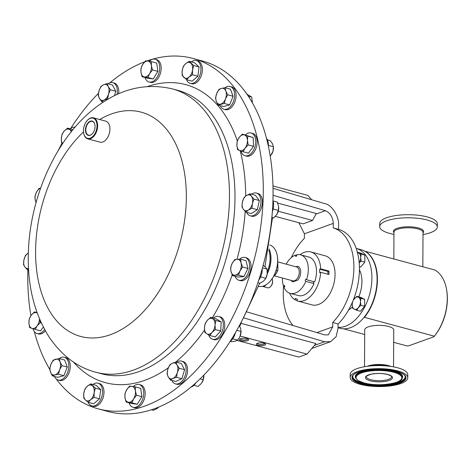 <?xml version="1.0" encoding="UTF-8"?>
<svg xmlns="http://www.w3.org/2000/svg" width="470" height="470" viewBox="0 0 470 470"><rect width="100%" height="100%" fill="white"/><g stroke="black" fill="none" stroke-linecap="round" stroke-linejoin="round"><path stroke-width="0.7" d="M257.918 345.327A4.647 1.445 -179.7 0 0 263.553 345.45A4.647 1.445 -179.7 0 0 265.327 343.793A4.647 1.445 -179.7 0 0 263.946 343.159A4.647 1.445 -179.7 0 0 256.544 343.746A4.647 1.445 -179.7 0 0 257.918 345.327M257.208 343.364A3.731 1.157 -179.7 0 0 258.518 344.246A3.731 1.157 -179.7 0 0 262.489 344.434A3.731 1.157 -179.7 0 0 264.669 343.4M241.016 340.768A4.647 1.445 -179.7 0 0 246.65 340.885A4.647 1.445 -179.7 0 0 248.424 339.234A4.647 1.445 -179.7 0 0 247.05 338.594A4.647 1.445 -179.7 0 0 239.647 339.187A4.647 1.445 -179.7 0 0 241.016 340.768M240.305 338.799A3.731 1.157 -179.7 0 0 241.615 339.681A3.731 1.157 -179.7 0 0 245.587 339.875A3.731 1.157 -179.7 0 0 247.766 338.841M94.899 124.791A7.138 4.395 -74.9 0 0 92.396 121.43A7.138 4.395 -74.9 0 0 88.983 122.406A7.138 4.395 -74.9 0 0 85.81 129.773A7.138 4.395 -74.9 0 0 88.677 135.207A7.138 4.395 -74.9 0 0 91.897 134.179A7.138 4.395 -74.9 0 0 92.531 133.556M88.73 122.13A7.402 4.559 -74.9 0 0 85.675 132.135A7.402 4.559 -74.9 0 0 91.744 134.344A7.402 4.559 -74.9 0 0 92.467 133.627A7.402 4.559 -74.9 0 0 94.881 124.703A7.402 4.559 -74.9 0 0 88.73 122.13M92.367 136.858A10.452 6.433 -74.9 0 0 96.679 122.735A10.452 6.433 -74.9 0 0 88.107 119.615A10.452 6.433 -74.9 0 0 87.085 120.626A10.452 6.433 -74.9 0 0 83.683 133.227A10.452 6.433 -74.9 0 0 92.367 136.858M87.185 120.514A10.886 6.703 105.1 0 1 87.285 120.396A10.886 6.703 105.1 0 1 88.348 119.345A10.886 6.703 105.1 0 1 93.407 117.811A10.886 6.703 105.1 0 1 97.625 126.189A10.886 6.703 105.1 0 1 92.79 137.31A10.886 6.703 105.1 0 1 87.731 138.838A10.886 6.703 105.1 0 1 83.742 133.527A10.886 6.703 105.1 0 1 83.713 133.374M93.407 117.811L105.691 121.131A10.886 6.703 105.1 0 1 109.91 129.508A10.886 6.703 105.1 0 1 105.074 140.624A10.886 6.703 105.1 0 1 100.016 142.157L87.731 138.838M98.248 408.853L108.006 411.491A181.485 111.713 -74.9 0 0 192.295 385.988A181.485 111.713 -74.9 0 0 272.935 200.684A181.485 111.713 -74.9 0 0 202.588 61.065L192.823 58.427A181.485 111.713 105.1 0 1 263.171 198.046A181.485 111.713 105.1 0 1 182.536 383.35A181.485 111.713 105.1 0 1 98.248 408.853A181.485 111.713 105.1 0 1 56.212 378.973M338.57 229.348L333.259 227.921A54.444 33.511 105.1 0 1 353.898 267.63A54.444 33.511 105.1 0 1 332.766 322.373L338.071 324.083A54.444 33.511 105.1 0 0 359.421 269.122A54.444 33.511 105.1 0 0 338.57 229.348L338.594 225.107C339.234 216.682 331.926 204.949 325.305 203.768L273.029 188.329M272.101 278.786A5.446 3.349 105.1 0 1 272.459 279.92L272.559 280.42A4.718 2.902 105.1 0 1 272.659 281.571A4.718 2.902 105.1 0 1 271.02 286.107L270.691 286.488A5.446 3.349 105.1 0 1 267.63 287.781L262.659 286.436A5.446 3.349 105.1 0 1 262.354 286.33M272.459 279.92A5.446 3.349 105.1 0 1 272.582 281.254A5.446 3.349 105.1 0 1 270.691 286.488M258.547 286.389A21.485 13.225 -74.9 0 0 263.605 285.96A21.485 13.225 -74.9 0 0 270.191 281.183A21.485 13.225 -74.9 0 0 277.183 255.275A21.485 13.225 -74.9 0 0 269.739 244.917M273.951 275.743L292.745 280.819A7.185 4.424 -74.9 0 0 299.278 272.224A7.185 4.424 -74.9 0 0 296.488 266.942L277.952 261.937M291.177 280.396A8.184 5.035 -74.9 0 0 292.869 281.859L297.774 280.12A8.184 5.035 -74.9 0 0 300.683 272.201A8.184 5.035 -74.9 0 0 297.874 266.308L295.654 266.713M305.829 281.389L314.001 283.598L305.829 281.389A19.963 12.291 105.1 0 1 290.172 293.356A19.963 12.291 105.1 0 1 288.204 292.516A19.963 12.291 105.1 0 1 284.045 287.47L284.832 286.606L284.309 285.255L283.522 286.124A19.963 12.291 105.1 0 1 282.435 278.034M289.661 293.198A25.409 15.639 -74.9 0 0 294.866 299.789L297.034 300.377M294.866 299.789L295.366 298.35L297.398 299.343L296.893 300.782A25.409 15.639 -74.9 0 0 297.592 301L311.951 304.871A25.409 15.639 -74.9 0 0 335.057 274.409A25.409 15.639 -74.9 0 0 325.193 255.815L310.835 251.938A25.409 15.639 -74.9 0 0 300.054 254.687M328.93 274.509A25.409 15.639 -74.9 0 0 328.982 272.77A25.409 15.639 -74.9 0 0 328.947 271.061L327.954 271.419L319.671 269.181L319.653 272.635L320.646 272.277L328.93 274.509M297.592 301A25.409 15.639 -74.9 0 0 320.646 272.277M393.549 366.87L393.743 329.952A14.517 4.512 -179.7 0 0 388.643 326.486A14.517 4.512 -179.7 0 0 373.151 325.751A14.517 4.512 -179.7 0 0 364.702 329.805L364.509 366.718M338.053 327.707L340.127 328.272A40.655 25.022 105.1 0 0 377.099 279.527A40.655 25.022 105.1 0 0 361.312 249.776L356.213 248.395A40.655 25.022 105.1 0 1 371.905 278.128A40.655 25.022 105.1 0 1 338.053 327.379M359.415 269.739A25.262 15.551 105.1 0 1 361.918 281.718A25.262 15.551 105.1 0 1 358.769 296.834M352.377 306.845A25.262 15.551 105.1 0 1 348.534 310.059M350.168 377.469L350.185 374.379A28.805 8.959 0.3 0 1 366.406 366.412A28.805 8.959 0.3 0 1 391.657 366.547A28.805 8.959 0.3 0 1 397.679 367.804A28.805 8.959 0.3 0 1 407.796 374.684L407.778 377.774A28.805 8.959 0.3 0 1 391.022 385.817A28.805 8.959 0.3 0 1 360.284 384.348A28.805 8.959 0.3 0 1 350.168 377.469A28.805 8.959 0.3 0 1 366.923 369.432A28.805 8.959 0.3 0 1 397.661 370.895A28.805 8.959 0.3 0 1 407.778 377.774M423.006 234.554A28.805 8.959 -179.7 0 0 436.912 228.402A28.805 8.959 -179.7 0 0 437.329 226.893A28.805 8.959 -179.7 0 0 411.009 217.833A28.805 8.959 -179.7 0 0 380.142 225.083A28.805 8.959 -179.7 0 0 379.719 226.593A28.805 8.959 -179.7 0 0 393.966 234.401M437.329 226.893L437.347 223.802A28.805 8.959 -179.7 0 0 411.021 214.743A28.805 8.959 -179.7 0 0 380.154 221.993A28.805 8.959 -179.7 0 0 379.737 223.503L379.719 226.593M208.633 334.846A11.791 7.256 -74.9 0 0 212.605 339.252A11.791 7.256 -74.9 0 0 223.309 325.857A11.791 7.256 -74.9 0 0 218.75 316.486A11.791 7.256 -74.9 0 0 213.386 318.049M212.605 339.252L214.044 339.64A11.791 7.256 -74.9 0 0 224.742 326.245A11.791 7.256 -74.9 0 0 220.183 316.874L218.75 316.486M32.971 328.747A11.791 7.256 -74.9 0 0 36.689 333.406A11.791 7.256 -74.9 0 0 37.054 333.518A11.791 7.256 -74.9 0 0 44.609 329.535M37.054 333.518L38.487 333.906A11.791 7.256 -74.9 0 0 45.337 330.845M240.916 150.976A11.791 7.256 -74.9 0 0 244.641 155.635A11.791 7.256 -74.9 0 0 245.005 155.752A11.791 7.256 -74.9 0 0 254.999 146.558A11.791 7.256 -74.9 0 0 251.509 133.104A11.791 7.256 -74.9 0 0 251.145 132.987A11.791 7.256 -74.9 0 0 245.346 134.937M245.005 155.752L246.439 156.14A11.791 7.256 -74.9 0 0 256.432 146.946A11.791 7.256 -74.9 0 0 252.948 133.492A11.791 7.256 -74.9 0 0 252.584 133.374L251.145 132.987M235.065 276.272A11.791 7.256 -74.9 0 0 238.878 280.238A11.791 7.256 -74.9 0 0 247.103 275.209A11.791 7.256 -74.9 0 0 249.212 262.642A11.791 7.256 -74.9 0 0 245.023 257.472A11.791 7.256 -74.9 0 0 239.453 259.211M238.878 280.238L240.317 280.625A11.791 7.256 -74.9 0 0 248.536 275.596A11.791 7.256 -74.9 0 0 250.651 263.03A11.791 7.256 -74.9 0 0 246.462 257.86L245.023 257.472M129.033 402.796A11.791 7.256 -74.9 0 0 133.028 407.279A11.791 7.256 -74.9 0 0 141.1 402.508A11.791 7.256 -74.9 0 0 139.173 384.519A11.791 7.256 -74.9 0 0 133.28 386.546M133.028 407.279L134.461 407.666A11.791 7.256 -74.9 0 0 142.533 402.896A11.791 7.256 -74.9 0 0 140.606 384.906L139.173 384.519M246.644 212.34A11.791 7.256 -74.9 0 0 247.537 213.874A11.791 7.256 -74.9 0 0 250.257 215.8A11.791 7.256 -74.9 0 0 259.481 208.774A11.791 7.256 -74.9 0 0 259.117 194.962A11.791 7.256 -74.9 0 0 256.397 193.035A11.791 7.256 -74.9 0 0 251.544 194.204M250.257 215.8L251.691 216.188A11.791 7.256 -74.9 0 0 260.921 209.162A11.791 7.256 -74.9 0 0 260.556 195.344A11.791 7.256 -74.9 0 0 257.836 193.423L256.397 193.035M145.03 77.509A11.791 7.256 -74.9 0 0 149.031 81.992A11.791 7.256 -74.9 0 0 157.097 77.215A11.791 7.256 -74.9 0 0 155.171 59.226A11.791 7.256 -74.9 0 0 149.284 61.259M149.031 81.992L150.465 82.379A11.791 7.256 -74.9 0 0 158.537 77.603A11.791 7.256 -74.9 0 0 156.61 59.614L155.171 59.226M88.096 402.167A11.791 7.256 -74.9 0 0 91.838 405.933A11.791 7.256 -74.9 0 0 97.313 404.276A11.791 7.256 -74.9 0 0 102.548 392.244A11.791 7.256 -74.9 0 0 97.977 383.173A11.791 7.256 -74.9 0 0 92.942 384.478M91.838 405.933L93.272 406.321A11.791 7.256 -74.9 0 0 98.747 404.664A11.791 7.256 -74.9 0 0 103.987 392.632A11.791 7.256 -74.9 0 0 99.417 383.561L97.977 383.173M186.478 79.565A11.791 7.256 -74.9 0 0 190.221 83.337A11.791 7.256 -74.9 0 0 195.696 81.68A11.791 7.256 -74.9 0 0 200.931 69.642A11.791 7.256 -74.9 0 0 196.366 60.571A11.791 7.256 -74.9 0 0 191.325 61.875M190.221 83.337L191.654 83.725A11.791 7.256 -74.9 0 0 197.13 82.068A11.791 7.256 -74.9 0 0 202.37 70.03A11.791 7.256 -74.9 0 0 197.8 60.959L196.366 60.571M171.832 380.43A11.791 7.256 -74.9 0 0 175.433 383.867A11.791 7.256 -74.9 0 0 185.345 374.972A11.791 7.256 -74.9 0 0 181.579 361.101A11.791 7.256 -74.9 0 0 176.738 362.258M175.433 383.867L176.873 384.254A11.791 7.256 -74.9 0 0 186.778 375.36A11.791 7.256 -74.9 0 0 183.018 361.489L181.579 361.101M54.461 376.429A11.791 7.256 -74.9 0 0 58.133 380.036A11.791 7.256 -74.9 0 0 60.648 380.013A11.791 7.256 -74.9 0 0 68.632 368.592A11.791 7.256 -74.9 0 0 64.278 357.271A11.791 7.256 -74.9 0 0 61.764 357.294A11.791 7.256 -74.9 0 0 59.285 358.539M58.133 380.036L59.573 380.424A11.791 7.256 -74.9 0 0 62.081 380.4A11.791 7.256 -74.9 0 0 70.065 368.979A11.791 7.256 -74.9 0 0 65.712 357.658L64.278 357.271M220.248 105.627A11.791 7.256 -74.9 0 0 223.92 109.24A11.791 7.256 -74.9 0 0 226.434 109.216A11.791 7.256 -74.9 0 0 234.418 97.795A11.791 7.256 -74.9 0 0 230.065 86.474A11.791 7.256 -74.9 0 0 227.55 86.498A11.791 7.256 -74.9 0 0 225.071 87.743L221.458 88.395A8.16 5.023 105.1 0 1 225.841 91.121A8.16 5.023 105.1 0 1 225.453 98.982A8.16 5.023 105.1 0 1 220.683 104.123A8.16 5.023 105.1 0 1 216.306 101.397A8.16 5.023 105.1 0 1 216.694 93.536L215.53 98.019L216.306 101.397L218.192 105.074L224.29 103.465L225.453 98.982L227.721 94.799L225.841 91.121L225.059 87.737L230.429 89.188L233.091 96.244L229.654 104.916L223.555 106.525L218.192 105.074M223.92 109.24L225.359 109.627A11.791 7.256 -74.9 0 0 227.868 109.604A11.791 7.256 -74.9 0 0 235.852 98.183A11.791 7.256 -74.9 0 0 231.499 86.862L230.065 86.474M109.927 82.761A181.485 111.713 105.1 0 1 144.666 61.817M147.04 60.941A181.485 111.713 105.1 0 1 192.823 58.427M54.643 376.834A181.485 111.713 105.1 0 1 54.332 376.394M49.814 369.444A181.485 111.713 105.1 0 1 34.345 331.609M30.914 315.681A181.485 111.713 105.1 0 1 27.877 269.933M58.004 150.958A181.485 111.713 105.1 0 1 61.958 143.379M70.741 128.422A181.485 111.713 105.1 0 1 98.447 93.324M118.64 93.724A11.791 7.256 -74.9 0 0 114.198 83.031L112.765 82.644A11.791 7.256 -74.9 0 0 107.924 83.801M221.458 88.395A8.16 5.023 -74.9 0 0 216.694 93.536L218.967 89.347L221.458 88.395M229.654 104.916L224.29 103.465M233.091 96.244L227.721 94.799M55.672 359.192A8.16 5.023 105.1 0 1 60.054 361.918A8.16 5.023 105.1 0 1 59.667 369.778L61.94 365.595L60.054 361.918L59.273 358.534L53.181 360.143L50.907 364.332A8.16 5.023 105.1 0 1 55.672 359.192M50.519 372.193A8.16 5.023 105.1 0 1 50.907 364.332L49.744 368.815L50.519 372.193L52.405 375.871L54.896 374.919A8.16 5.023 105.1 0 1 50.519 372.193M54.896 374.919A8.16 5.023 -74.9 0 0 59.667 369.778L58.503 374.261L54.896 374.919M52.405 375.871L57.769 377.322L63.867 375.712L67.304 367.041L64.643 359.985L59.273 358.534M63.867 375.712L58.503 374.261M67.304 367.041L61.94 365.595M167.855 369.162A8.16 5.023 105.1 0 1 172.279 363.269A8.16 5.023 105.1 0 1 177.014 364.99L175.886 362.029L172.279 363.269L169.782 364.814L167.855 369.162L167.038 373.815L168.16 376.776A8.16 5.023 105.1 0 1 167.855 369.162M172.889 378.497A8.16 5.023 105.1 0 1 168.16 376.776L170.393 380.036L172.889 378.497L176.497 377.257L177.319 372.604A8.16 5.023 105.1 0 1 172.889 378.497M177.319 372.604A8.16 5.023 -74.9 0 0 177.014 364.99L179.246 368.251L177.319 372.604M175.886 362.029L181.255 363.48L184.61 369.702L181.867 378.708L175.762 381.487L170.393 380.036M181.867 378.708L176.497 377.257M184.61 369.702L179.246 368.251M108.5 94.147A8.16 5.023 105.1 0 1 104.076 100.04A8.16 5.023 105.1 0 1 99.346 98.318L101.579 101.579L104.076 100.04L107.683 98.8L108.5 94.147L110.427 89.794L108.194 86.533A8.16 5.023 105.1 0 1 108.5 94.147M103.465 84.812A8.16 5.023 105.1 0 1 108.194 86.533L107.072 83.572L103.465 84.812L100.968 86.351L99.041 90.704A8.16 5.023 105.1 0 1 103.465 84.812M99.041 90.704A8.16 5.023 -74.9 0 0 99.346 98.318L98.224 95.357L99.041 90.704M108.3 98.964L107.683 98.8M107.072 83.572L112.436 85.023L115.796 91.245L114.445 95.674M115.796 91.245L110.427 89.794M103.294 102.043L101.579 101.579M117.036 94.441A11.791 7.256 -74.9 0 0 112.765 82.644M189.034 77.086A8.16 5.023 105.1 0 1 183.846 77.444A8.16 5.023 105.1 0 1 182.184 70.712L182.119 75.464L186.684 79.718L189.034 77.086L192.488 74.754L192.553 70.001A8.16 5.023 105.1 0 1 189.034 77.086M190.891 63.268A8.16 5.023 105.1 0 1 192.553 70.001L193.728 65.541L189.163 61.294L185.709 63.626A8.16 5.023 105.1 0 1 190.891 63.268M185.709 63.626A8.16 5.023 -74.9 0 0 182.184 70.712L183.359 66.258L185.709 63.626M189.163 61.294L194.527 62.745L199.098 66.993L197.858 76.205L192.054 81.163L186.684 79.718M197.858 76.205L192.488 74.754M199.098 66.993L193.728 65.541M87.326 386.223A8.16 5.023 105.1 0 1 92.508 385.87A8.16 5.023 105.1 0 1 94.17 392.603L95.345 388.144L90.781 383.896L87.326 386.223L84.976 388.855L83.801 393.314A8.16 5.023 105.1 0 1 87.326 386.223M85.464 400.041A8.16 5.023 105.1 0 1 83.801 393.314L83.736 398.066L85.464 400.041L88.301 402.32L90.651 399.688A8.16 5.023 105.1 0 1 85.464 400.041M90.651 399.688A8.16 5.023 -74.9 0 0 94.17 392.603L94.106 397.356L90.651 399.688M88.301 402.32L93.671 403.765L99.475 398.807L100.715 389.595L96.144 385.341L90.781 383.896M99.475 398.807L94.106 397.356M100.715 389.595L95.345 388.144M28.353 253.013L25.509 255.363L23.952 259.804L23.5 264.545L24.945 267.036A8.16 5.023 105.1 0 1 23.952 259.804A8.16 5.023 105.1 0 1 27.959 253.26A8.16 5.023 105.1 0 1 28.353 253.025M28.629 270.132L27.495 269.827L24.945 267.036A8.16 5.023 -74.9 0 0 28.529 268.364M27.495 269.827L28.547 268.775M28.188 270.015A11.791 7.256 -74.9 0 0 28.682 270.961M149.642 73.584A8.16 5.023 105.1 0 1 144.437 76.968A8.16 5.023 105.1 0 1 140.977 72.392L142.105 76.722L147.88 77.515L149.642 73.584L152.509 69.954L151.381 65.63A8.16 5.023 105.1 0 1 149.642 73.584M147.921 61.053A8.16 5.023 105.1 0 1 151.381 65.63L151.363 61.599L147.921 61.053L145.588 60.806L142.721 64.437A8.16 5.023 105.1 0 1 147.921 61.053M142.721 64.437A8.16 5.023 -74.9 0 0 140.977 72.392L140.959 68.367L142.721 64.437M151.363 61.599L156.727 63.05L157.873 71.405L153.249 78.96L147.88 77.515M157.873 71.405L152.509 69.954M153.249 78.96L147.474 78.167L142.105 76.722M243.401 209.362A8.16 5.023 105.1 0 1 242.408 202.129A8.16 5.023 105.1 0 1 246.415 195.585L243.965 197.688L242.408 202.129L241.956 206.871L243.401 209.362L245.951 212.152L248.401 210.055A8.16 5.023 105.1 0 1 243.401 209.362M252.408 203.504A8.16 5.023 105.1 0 1 248.401 210.055L251.955 208.251L252.408 203.504L253.964 199.063L251.415 196.272A8.16 5.023 105.1 0 1 252.408 203.504M251.415 196.272A8.16 5.023 -74.9 0 0 246.415 195.585L249.97 193.781L251.415 196.272M249.97 193.781L255.339 195.232L259.334 200.514L257.325 209.696L251.321 213.603L245.951 212.152M257.325 209.696L251.955 208.251M259.334 200.514L253.964 199.063M126.718 389.724A8.16 5.023 105.1 0 1 131.917 386.346A8.16 5.023 105.1 0 1 135.378 390.917L135.36 386.892L129.585 386.099L126.718 389.724L124.955 393.654L124.979 397.685A8.16 5.023 105.1 0 1 126.718 389.724M128.439 402.255A8.16 5.023 105.1 0 1 124.979 397.685L126.107 402.009L131.876 402.802L133.639 398.877A8.16 5.023 105.1 0 1 128.439 402.255M133.639 398.877A8.16 5.023 -74.9 0 0 135.378 390.917L136.506 395.247L133.639 398.877M135.36 386.892L140.724 388.343L141.875 396.692L137.246 404.253L131.471 403.46L126.107 402.009M137.246 404.253L131.876 402.802M141.875 396.692L136.506 395.247M231.005 271.554A8.16 5.023 105.1 0 1 232.074 263.576A8.16 5.023 105.1 0 1 237.103 259.276L234.665 259.634L232.074 263.576L230.6 267.818L231.005 271.554L232.521 275.59L234.959 275.232A8.16 5.023 105.1 0 1 231.005 271.554M239.982 270.937A8.16 5.023 105.1 0 1 234.959 275.232L238.507 275.179L239.982 270.937L242.573 266.995L241.057 262.959A8.16 5.023 105.1 0 1 239.982 270.937M241.057 262.959A8.16 5.023 -74.9 0 0 237.103 259.276L240.652 259.223L241.057 262.959M240.652 259.223L246.016 260.668L247.937 268.441L243.871 276.624L237.885 277.036L232.521 275.59M243.871 276.624L238.507 275.179M247.937 268.441L242.573 266.995M40.596 188.153L38.963 188.435L36.372 192.377L34.898 196.619L35.303 200.355A8.16 5.023 105.1 0 1 36.372 192.377A8.16 5.023 105.1 0 1 40.567 188.235M36.043 202.635L35.303 200.355A8.16 5.023 -74.9 0 0 36.125 202.329M239.776 150.57A8.16 5.023 105.1 0 1 236.868 145.183A8.16 5.023 105.1 0 1 239.248 137.381L237.244 140.935L236.868 145.183L237.597 149.724L243.061 151.716L245.064 148.162A8.16 5.023 105.1 0 1 239.776 150.57M247.437 140.365A8.16 5.023 105.1 0 1 245.064 148.162L248.172 144.907L247.437 140.365L247.819 136.118L244.529 134.972A8.16 5.023 105.1 0 1 247.437 140.365M244.529 134.972A8.16 5.023 -74.9 0 0 239.248 137.381L242.356 134.132L244.529 134.972M242.356 134.132L253.183 137.563L253.536 146.358L248.43 153.161L243.061 151.716M253.536 146.358L248.172 144.907M253.183 137.563L247.819 136.118M37.171 312.955L34.404 311.898L31.296 315.153L29.293 318.701L28.917 322.949L29.651 327.496L31.825 328.336A8.16 5.023 105.1 0 1 28.917 322.949A8.16 5.023 105.1 0 1 31.296 315.153A8.16 5.023 105.1 0 1 36.584 312.744A8.16 5.023 105.1 0 1 37.206 313.049M43.334 327.126L40.479 330.927L31.825 328.336A8.16 5.023 -74.9 0 0 37.112 325.927L40.22 322.679L39.55 319.03M39.492 318.895A8.16 5.023 105.1 0 1 37.112 325.927L35.109 329.482M37.048 312.609L34.404 311.898M41.295 322.966L40.22 322.679M204.474 327.666A8.16 5.023 105.1 0 1 207.452 320.158A8.16 5.023 105.1 0 1 212.734 318.766L210.76 317.344L207.452 320.158L205.255 323.278L204.474 327.666L204.808 332.355L206.782 333.776A8.16 5.023 105.1 0 1 204.474 327.666M212.064 332.384A8.16 5.023 105.1 0 1 206.782 333.776L209.867 335.504L212.064 332.384L215.366 329.57L215.037 324.876A8.16 5.023 105.1 0 1 212.064 332.384M215.037 324.876A8.16 5.023 -74.9 0 0 212.734 318.766L215.812 320.487L215.037 324.876M210.76 317.344L216.124 318.789L221.182 321.938L220.736 331.015L215.231 336.949L209.867 335.504M220.736 331.015L215.366 329.57M221.182 321.938L215.812 320.487M71.969 130.895L67.604 128.11L64.296 130.924L62.099 134.044L61.317 138.433A8.16 5.023 105.1 0 1 64.296 130.924A8.16 5.023 105.1 0 1 69.578 129.532A8.16 5.023 105.1 0 1 71.299 131.729M62.516 143.808L61.652 143.121L61.317 138.433A8.16 5.023 -74.9 0 0 62.633 143.632M67.604 128.11L73.026 129.597M75.082 127.147A11.791 7.256 -74.9 0 0 70.23 128.821M241.421 321.738A10.452 6.433 105.1 0 1 239.647 326.339M239.618 326.292A10.886 6.703 -74.9 0 0 241.28 322.009M272.365 211.576A11.791 7.256 -74.9 0 0 272.935 200.637M271.666 217.792L273.728 217.968L276.895 214.367A8.16 5.023 -74.9 0 0 278.704 207.675A8.16 5.023 -74.9 0 0 278.698 207.605M271.872 217.463L273.728 217.968M276.895 214.367L276.895 214.367A8.16 5.023 -74.9 0 1 276.871 214.408L278.352 210.407L278.61 206.453L277.206 202.053L273.029 200.925M273.146 209.003L278.352 210.407M151.446 409.77L153.343 410.281L157.174 408.553L158.901 407.014M258.776 280.067A11.791 7.256 -74.9 0 0 262.225 268.746M257.901 282.705L259.963 283.263L263.693 281.001L265.767 278.299L267.219 273.916L267.007 269.087L265.556 267.189L263.165 265.327M260.615 276.906L265.767 278.299M262.471 267.865L267.007 269.087M265.362 279.068L265.521 278.804A8.16 5.023 -74.9 0 0 267.219 273.916A8.16 5.023 -74.9 0 0 267.324 272.112A8.16 5.023 -74.9 0 0 267.324 272.06M268.329 146A11.791 7.256 -74.9 0 0 266.49 138.309M270.256 156.246L272.888 151.51L273.428 146.787L272.582 143.896L270.074 140.559L267.383 139.837M270.156 155.646L270.685 155.787M271.572 154.436A8.16 5.023 -74.9 0 0 271.642 154.319A8.16 5.023 -74.9 0 0 272.888 151.51A8.16 5.023 -74.9 0 0 273.452 147.633L273.428 146.787L268.352 145.412M190.908 387.157A11.791 7.256 -74.9 0 0 196.019 382.703M193.875 385.324L198.111 386.469L201.495 383.291L203.222 379.666L203.851 375.101M200.132 378.832L203.222 379.666M203.88 375.741L203.874 375.495A8.16 5.023 -74.9 0 1 203.88 375.741L203.88 375.741A8.16 5.023 -74.9 0 1 202.076 382.433L202.059 382.463M230.094 341.496A11.791 7.256 -74.9 0 0 235.447 332.666M230.235 341.396L231.493 341.737L235.37 341.155L237.591 340.127L239.183 337.924L240.141 336.015L241.045 330.78L240.528 328.154L239.3 325.763M232.709 338.805L237.591 340.127M236.792 330.316L241.028 331.456M239.212 337.871A8.16 5.023 -74.9 0 0 239.248 337.818A8.16 5.023 -74.9 0 0 240.141 336.015A8.16 5.023 -74.9 0 0 241.051 331.133L241.045 330.78M246.192 93.084A11.791 7.256 -74.9 0 0 244.623 90.945M252.367 101.068A8.16 5.023 -74.9 0 1 252.367 101.115L252.367 101.097A8.16 5.023 -74.9 0 1 252.355 101.878A8.16 5.023 -74.9 0 1 252.29 102.648L251.75 97.12L246.691 93.971M248.325 96.191L251.75 97.12M356.812 296.306L360.537 297.31L364.644 299.314L364.608 306.293L360.461 311.269L356.742 310.265L358.381 307.662L360.884 305.288L360.472 301.681L360.925 298.309L356.812 296.306L353.258 300.16M364.608 306.293L360.884 305.288M352.506 301.987L352.218 304.654L352.635 308.261L356.742 310.265M364.644 299.314L360.925 298.309M360.472 301.681A6.357 3.913 105.1 0 1 358.381 307.662A6.357 3.913 105.1 0 1 354.257 309.143A6.357 3.913 -74.9 0 1 352.218 304.654A6.357 3.913 105.1 0 1 354.31 298.679A6.357 3.913 105.1 0 1 358.434 297.193A6.357 3.913 105.1 0 1 360.472 301.681M357.388 252.196L360.766 253.113L364.873 255.116L364.838 262.096L360.696 267.066L359.397 266.719M364.838 262.096L361.119 261.091L360.702 257.484L361.154 254.111L357.047 252.108M359.186 262.818L361.119 261.091M364.873 255.116L361.154 254.111M357.529 252.743A6.357 3.913 105.1 0 1 358.669 252.989A6.357 3.913 105.1 0 1 360.702 257.484A6.357 3.913 105.1 0 1 359.174 262.689M446.382 288.545L446.5 289.144A39.78 24.487 105.1 0 1 433.845 336.779L434.315 336.191A40.655 25.022 -74.9 0 0 446.382 288.545A40.655 25.022 -74.9 0 0 434.662 269.956L364.714 251.139M433.845 336.779L408.935 345.738L407.137 345.967L393.678 342.336M363.892 317.544L364.462 317.338L434.315 336.191M364.462 317.338A40.655 25.022 -74.9 0 0 364.808 251.103M364.679 334.511L343.488 328.788M328.947 271.061L320.663 268.828A25.409 15.639 -74.9 0 0 310.835 251.938M320.663 268.828L319.671 269.181M327.954 271.419L327.943 274.245M300.577 254.811L308.749 257.014A19.963 12.291 105.1 0 1 314.653 281.918L306.481 279.715A19.963 12.291 105.1 0 0 300.577 254.811A19.963 12.291 105.1 0 0 296.776 254.74L296.717 256.044L295.542 256.373L295.601 255.063L296.746 255.375M313.267 283.157L313.831 281.7M314.001 283.598A19.963 12.291 105.1 0 1 298.344 295.565L290.172 293.356M305.095 280.948L305.747 279.274L306.481 279.715M284.779 286.465L283.522 286.124M286.177 264.158A19.963 12.291 105.1 0 1 295.601 255.063M297.774 280.12L292.869 281.859M273.975 275.702L275.109 275.015A10.598 6.521 -74.9 0 0 277.464 270.755L277.911 269.704L277.723 260.921M277.911 269.704A10.017 6.169 105.1 0 1 275.062 275.079A10.017 6.169 105.1 0 1 274.985 275.167M277.464 270.755L276.172 270.403M274.756 275.42L275.109 275.015L274.415 274.827M277.224 255.474A20.909 12.866 105.1 0 1 277.265 255.674A20.909 12.866 105.1 0 1 270.462 280.884A20.909 12.866 105.1 0 1 270.326 281.031M266.002 284.796A5.446 3.349 105.1 0 1 262.659 286.436M269.034 248.906A21.485 13.225 105.1 0 1 267.224 273.857M267.307 271.572A21.485 13.225 -74.9 0 0 269.615 253.236A21.485 13.225 -74.9 0 0 268.787 250.204M267.318 271.772A20.909 12.866 -74.9 0 0 269.698 253.63A20.909 12.866 -74.9 0 0 269.657 253.436M316.921 332.584L332.742 326.891L328.319 334.84L324.723 334.893L246.868 311.898M315.969 214.085L325.375 210.701C330.175 212.781 332.807 217.011 333.283 223.403L304.401 233.796L298.844 222.715M301.969 328.172L312.109 331.162M311.645 199.738L307.885 195.397L272.976 185.973M237.156 340.433L298.767 357.065L307.057 354.08L240.135 336.021M240.987 323.319L315.975 343.552L307.057 354.08M293.057 325.54A54.444 33.511 105.1 0 1 283.586 286.142M291.312 257.607A54.444 33.511 105.1 0 1 304.378 238.314L304.401 233.796M314.389 345.427L324.582 341.761L330.622 341.672L336.15 336.608L338.053 328.324L338.071 324.083M333.259 227.921L333.283 223.403M325.375 210.701L273.046 195.25M275.373 216.376L303.103 223.861L312.527 220.471L316.287 213.498L277.653 203.069M324.582 341.761L243.513 317.814M332.742 326.891L332.766 322.373M312.527 220.471L278.24 211.218M391.61 376.834A12.631 3.93 0.3 0 1 384.26 380.359A12.631 3.93 0.3 0 1 370.783 379.713A12.631 3.93 0.3 0 1 366.347 376.699C365.29 376.67 366.753 375.877 370.754 374.314C376.411 373.133 381.998 373.186 387.521 374.478C390.74 375.63 392.103 376.417 391.61 376.834M370.19 380.782A13.53 4.207 0.3 0 1 368.68 374.843A13.53 4.207 0.3 0 1 387.75 374.461A13.53 4.207 0.3 0 1 389.266 380.4A13.53 4.207 0.3 0 1 370.19 380.782M367.246 366.295A14.517 4.512 0.3 0 1 388.437 365.601A14.517 4.512 0.3 0 1 390.817 366.418M366.406 366.412L372.41 365.537A15.111 4.7 0.3 0 1 385.659 365.607L391.657 366.547M361.794 383.467A26.473 8.231 0.3 0 1 352.764 376.006C354.169 370.254 381.663 366.835 396.351 371.323C401.415 372.775 404.365 374.426 405.199 376.282A26.473 8.231 0.3 0 1 391.692 384.566A26.473 8.231 0.3 0 1 361.794 383.467M361.448 383.931A27.007 8.395 0.3 0 1 358.422 372.076A27.007 8.395 0.3 0 1 396.498 371.318A27.007 8.395 0.3 0 1 399.524 383.168A27.007 8.395 0.3 0 1 361.448 383.931M405.046 375.988A26.197 8.149 0.3 0 1 391.116 383.949A26.197 8.149 0.3 0 1 361.976 382.791A26.197 8.149 0.3 0 1 352.917 375.718M394.348 371.141A23.688 7.367 0.3 0 1 402.432 377.821L402.156 378.421A23.412 7.279 0.3 0 0 394.166 371.817A23.412 7.279 0.3 0 0 367.728 370.848A23.412 7.279 0.3 0 0 355.784 378.174L355.514 377.575A23.688 7.367 0.3 0 1 367.599 370.16A23.688 7.367 0.3 0 1 394.348 371.141M364.127 382.962A22.877 7.115 0.3 0 1 361.565 372.921A22.877 7.115 0.3 0 1 393.819 372.281A22.877 7.115 0.3 0 1 396.38 382.322A22.877 7.115 0.3 0 1 364.127 382.962M422.836 266.766L423.012 232.362A14.517 4.512 -179.7 0 0 409.746 227.791A14.517 4.512 -179.7 0 0 394.189 231.452A14.517 4.512 -179.7 0 0 393.978 232.209L393.837 258.941M423.012 232.862A15.111 4.7 -179.7 0 0 423.394 232.35A15.111 4.7 -179.7 0 0 411.068 226.863A15.111 4.7 -179.7 0 0 393.607 230.611A15.111 4.7 -179.7 0 0 393.978 232.709M169.688 353.146A146.752 90.334 105.1 0 1 101.526 373.768L96.003 372.281A146.752 90.334 105.1 0 0 164.165 351.654A146.752 90.334 105.1 0 0 229.372 201.812A146.752 90.334 105.1 0 0 172.484 88.912L178.013 90.399A146.752 90.334 105.1 0 1 234.894 203.304A146.752 90.334 105.1 0 1 169.688 353.146M204.52 330.069A154.33 94.999 105.1 0 1 176.996 360.954A154.33 94.999 105.1 0 1 175.645 362.1M168.366 367.716A154.33 94.999 105.1 0 1 73.332 361.888M99.74 119.521A116.149 71.493 105.1 0 1 184.263 171.503A116.149 71.493 105.1 0 1 134.637 320.123A116.149 71.493 105.1 0 1 40.062 288.01A116.149 71.493 105.1 0 1 83.501 131.894M147.668 86.486A154.33 94.999 105.1 0 1 237.274 140.871M240.194 150.723A154.33 94.999 105.1 0 1 245.681 196.096M245.175 211.388A154.33 94.999 105.1 0 1 237.009 259.281M232.192 274.88A154.33 94.999 105.1 0 1 212.417 317.791M272.453 217.892L264.963 266.666M259.728 283.199L242.831 318.96M355.784 378.174L358.111 380.588L363.98 382.974C376.535 387.251 402.067 383.309 402.156 378.421M172.484 88.912C143.691 82.185 116.425 89.717 90.681 111.519C53.41 142.974 28.799 201.683 28.288 255.903C27.8 287.452 34.827 314.618 49.368 337.413C62.04 355.843 77.585 367.464 96.003 372.281M277.265 255.674L277.183 255.275M270.462 280.884L270.191 281.183M269.698 253.63L269.615 253.236M330.622 341.672L311.845 348.429M83.683 133.227L83.742 133.527"/></g></svg>

